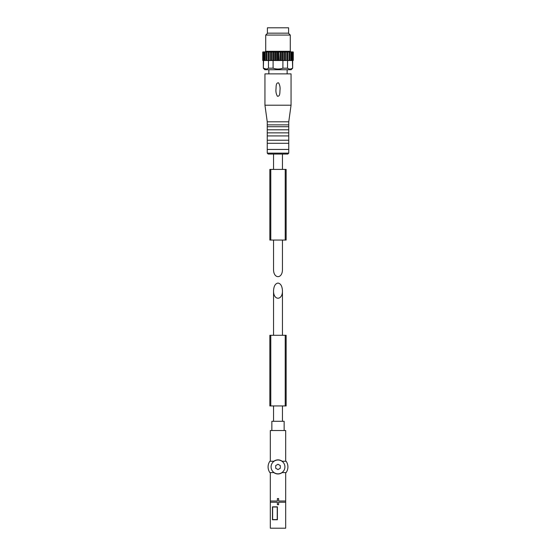 <?xml version="1.0" encoding="UTF-8"?>
<svg xmlns="http://www.w3.org/2000/svg" width="556" height="556" viewBox="0 0 556 556"><rect width="100%" height="100%" fill="white"/><g stroke="black" fill="none" stroke-linecap="round" stroke-linejoin="round"><path stroke-width="0.83" d="M273.545 290.781C273.33 300.692 282.67 300.692 282.455 290.781C282.184 286.104 280.704 283.532 278 283.067C275.296 283.532 273.816 286.104 273.545 290.781L273.545 335.289M273.545 421.302L273.545 405.943M270.32 461.237L270.32 430.518L285.68 430.518L285.68 461.237L282.198 461.237C279.397 459.402 276.596 459.402 273.802 461.237L269.882 461.237A9.904 9.904 0 0 0 269.882 472.6L270.32 472.6L270.32 502.242L277.388 502.242L277.388 504.702L278.612 504.702L278.612 502.242L285.68 502.242L285.68 472.6L282.198 472.6C279.404 474.435 276.603 474.435 273.802 472.6L270.32 472.6M285.68 502.242L285.68 528.2L270.32 528.2L270.32 502.242M277.388 506.85L272.468 506.85L272.468 519.756L277.388 519.756L277.388 506.85M285.68 501.012L278.612 501.012L278.612 498.558L277.388 498.558L277.388 501.012L270.32 501.012M271.856 430.518L271.856 421.302L284.144 421.302L284.144 430.518M272.628 519.596L272.628 507.002L277.235 507.002L277.235 519.596L272.628 519.596M285.68 472.6L286.118 472.6A9.904 9.904 0 0 0 286.118 461.237L285.68 461.237M278 460.007A6.908 6.908 0 0 1 283.984 470.376A6.908 6.908 0 0 1 272.016 470.376A6.908 6.908 0 0 1 278 460.007M275.7 468.249L278 469.577L280.3 468.249L280.3 465.587L278 464.26L275.7 465.587L275.7 468.249M286.138 399.799L286.138 375.224M269.862 375.224L269.862 399.799M270.779 405.943L269.862 405.943L269.862 335.289L270.779 335.289L270.779 405.943L286.138 405.943L286.138 335.289L270.779 335.289M282.455 240.06L282.455 269.208C282.67 279.119 273.33 279.119 273.545 269.208L273.545 240.06M273.545 169.413L273.545 154.054M263.363 60.514L262.724 60.416L262.724 52.014L263.871 51.916M286.389 60.514L280.134 60.514L282.907 60.514L282.907 68.193C279.64 69.305 276.374 69.305 273.093 68.193L268.478 68.193L268.478 60.514L269.945 60.514L263.078 60.416L263.078 52.014L263.468 51.916L263.078 52.014M263.078 60.416L263.468 60.514M268.117 60.514L267.061 60.416L267.061 52.014L267.485 51.916L266.366 52.014L267.061 52.014M267.061 60.416L267.485 60.514M266.671 60.514L265.288 60.416L265.288 52.014L265.712 51.916L264.739 52.014L265.288 52.014M265.288 60.416L265.712 60.514M265.295 60.514L263.947 60.416L263.947 52.014L264.357 51.916L263.468 51.916M263.947 60.416L264.357 60.514M268.402 60.514L269.611 60.514M278.89 60.416L278.619 51.916L280.134 51.916L275.866 51.916L278 51.916L278 60.514L280.134 60.514L269.945 60.514M270.668 60.514L272.03 60.514M278 60.514L273.093 60.514L273.093 68.193M281.35 60.514L282.816 60.514M283.97 60.514L285.332 60.514M288.515 60.514L287.584 60.514M291.685 60.514L287.883 60.514M292.428 60.416L291.643 60.514L292.428 60.416L292.428 52.014L291.643 51.916L292.428 52.014M291.643 60.514L290.705 60.514M291.261 60.416L290.288 60.514L291.261 60.416L291.261 52.014L290.288 51.916L291.261 52.014M290.288 60.514L289.328 60.514M292.129 51.916L293.283 52.014L293.283 60.416L291.74 60.514M262.891 60.416L262.891 52.014M263.572 60.416L263.572 52.014L263.947 52.014M264.739 60.416L264.739 52.014M266.366 60.416L266.366 52.014M268.381 60.416L268.381 52.014L269.611 51.916L268.381 52.014M269.208 60.416L269.208 52.014M270.73 60.416L270.73 52.014L272.03 51.916L270.73 52.014M271.655 60.416L271.655 52.014M273.323 60.416L273.323 52.014L275.394 51.916L270.668 51.916L275.394 51.916L275.394 60.514M274.316 60.416L274.316 52.014M276.075 60.416L276.075 52.014L277.381 51.916L276.075 52.014M277.103 60.416L277.103 52.014M279.925 60.416L280.134 51.916L278.619 51.916M278.89 52.014L279.925 52.014M281.683 60.416L281.683 52.014L285.332 51.916L281.683 52.014M282.677 60.416L282.677 52.014M284.345 60.416L284.345 52.014L285.332 51.916L284.345 52.014M285.27 60.416L285.27 52.014M286.792 60.416L286.792 52.014L287.619 52.014L286.792 52.014M287.619 60.416L287.619 52.014M288.939 60.416L288.939 52.014L289.634 52.014L288.939 52.014M289.634 60.416L289.634 52.014M290.712 60.416L290.712 52.014M292.053 60.416L292.053 52.014M292.915 60.416L293.109 52.014L292.532 51.916L292.915 52.014M293.109 60.416L293.109 52.014M263.572 52.014L265.295 51.916M272.03 51.916L273.323 52.014M292.532 51.916L290.705 51.916M281.35 51.916L280.134 51.916M266.671 51.916L265.712 51.916M268.437 51.916L267.485 51.916M270.668 51.916L269.611 51.916M275.866 51.916L275.394 51.916M278 51.916L277.381 51.916M283.97 51.916L282.816 51.916M286.389 51.916L285.332 51.916M288.515 51.916L287.563 51.916M290.288 51.916L289.328 51.916M292.421 60.514L292.664 68.193L291.135 69.729L264.865 69.729L263.335 68.193L263.579 60.514M282.907 68.193L287.521 68.193L287.521 60.514M268.861 73.878L268.861 69.729M267.248 153.129L268.173 154.054L287.827 154.054L288.752 153.129L288.752 149.446L267.248 149.446L267.248 153.129L288.752 153.129M267.248 149.446L267.248 143.302L288.752 143.302L288.752 149.446M267.248 143.302L267.248 140.23L288.752 140.23L288.752 143.302M267.248 140.23L267.248 135.928L288.752 135.928L288.752 140.23M267.248 135.928L267.248 132.856L288.752 132.856L288.752 135.928M267.248 132.856L267.248 129.784L288.752 129.784L288.752 132.856M267.248 129.784L267.248 126.712L288.752 126.712L288.752 129.784M267.248 126.712L267.248 124.871L288.752 124.871L288.752 126.712M267.248 124.871L267.248 121.799L288.752 121.799L291.052 105.209L291.052 73.878L264.948 73.878L264.948 105.209L291.052 105.209M267.248 121.799L264.948 105.209M278.584 82.851C279.856 85.068 280.328 87.507 279.995 90.176C279.8 92.136 280.273 96.626 277.395 96.223C276.144 93.992 275.679 91.552 276.005 88.911C276.2 86.965 275.713 82.503 278.584 82.851M268.478 68.193C266.852 69.312 265.219 69.312 263.579 68.193L266.032 69.041M292.421 68.193C290.795 69.312 289.162 69.312 287.521 68.193M267.596 33.172L265.712 35.063L265.712 51.298L265.101 51.916M265.712 35.063L290.288 35.063L290.288 51.298L290.899 51.916M267.401 27.8L288.599 27.8L288.599 33.172L267.401 33.172L267.401 27.8M285.471 51.916L285.471 60.514M283.129 51.916L283.129 60.514M280.606 51.916L280.606 60.514M272.871 51.916L272.871 60.514M270.529 51.916L270.529 60.514M269.862 175.557L269.862 200.132M286.138 200.132L286.138 175.557M285.221 169.413L286.138 169.413L286.138 240.06L285.221 240.06L285.221 169.413L269.862 169.413L269.862 240.06L285.221 240.06M285.221 335.289L285.221 405.943M265.712 51.298L290.288 51.298M270.779 240.06L270.779 169.413M282.455 421.302L282.455 405.943M282.455 335.289L282.455 290.781M282.455 169.413L282.455 154.054M263.058 51.916L263.058 60.514M292.942 51.916L292.942 60.514M263.335 68.193L263.335 60.514M292.664 68.193L292.664 60.514M287.139 73.878L287.139 69.729M288.752 124.871L288.752 121.799M288.404 33.172L290.288 35.063"/></g></svg>
